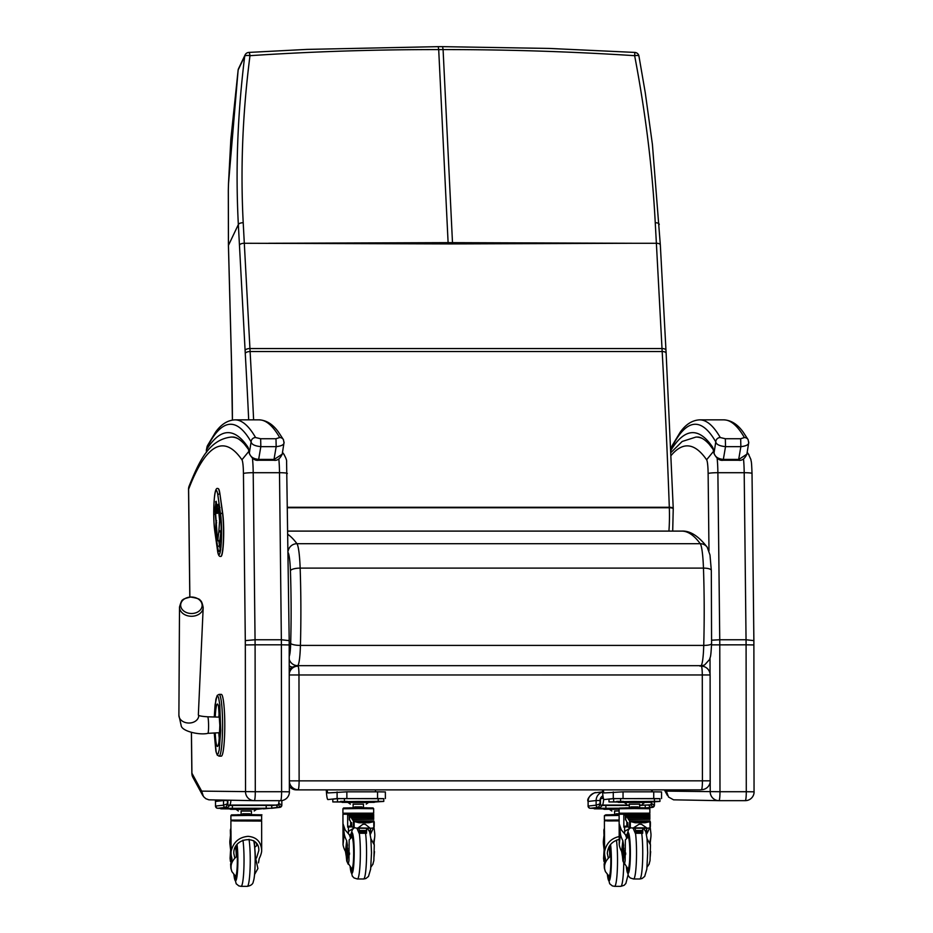 <?xml version="1.0" encoding="UTF-8"?>
<svg xmlns="http://www.w3.org/2000/svg" width="933" height="933" viewBox="0 0 933 933"><rect width="100%" height="100%" fill="white"/><g stroke="black" fill="none" stroke-linecap="round" stroke-linejoin="round"><path stroke-width="1.4" d="M659.199 224.585A4.408 1.843 177 0 0 659.223 224.352A4.408 1.843 177 0 0 655.246 222.73C652.4 168.418 645.519 112.73 634.638 55.677L634.86 52.423A4.408 4.408 0 0 1 638.93 56.003A4.408 1.131 169.3 0 0 634.638 55.677C570.634 51.56 506.782 49.531 443.082 49.589L442.604 46.65L438.218 46.65L438.697 49.589C374.996 49.531 312.1 51.56 249.986 55.677A4.408 1.015 -93.7 0 0 248.784 52.423A4.408 4.408 0 0 0 245.087 54.93A4.408 4.268 -154.5 0 0 244.714 56.19A4.408 1.283 7.1 0 1 249.986 55.677C242.638 112.73 240.376 168.418 243.21 222.73L249.939 348.557A176.489 20.001 -90 0 0 250.102 351.531A1100.112 124.695 90 0 1 253.613 419.85M268.517 243.268L448.108 242.638A176.477 20.001 -90 0 0 448.178 243.91L244.294 243.268A4.408 1.878 -3.1 0 0 239.454 245.146L238.347 224.585C235.454 169.806 237.577 113.674 244.714 56.19L238.148 69.952L228.527 183.346A172.57 41.693 -85.3 0 0 228.328 190.262L228.445 245.356L238.347 224.585A4.408 1.843 -3 0 1 243.21 222.73M238.137 70.01A4.408 0.665 7.7 0 1 238.148 69.952A4.408 4.268 25.5 0 1 238.521 68.704A4.408 4.408 0 0 0 238.137 70.01L230.848 139.204L228.503 183.428A4.408 0.84 -178.1 0 0 228.515 183.521M452.563 243.91L632.154 243.268L448.108 242.638L438.697 49.589L443.082 49.589L452.493 242.638A176.477 20.001 -90 0 0 452.563 243.91L448.178 243.91M638.907 56.19A4.408 1.131 169.3 0 0 638.93 56.015L645.263 92.694L652.412 144.452L660.331 244.912A4.408 1.878 176.9 0 0 656.377 243.268L662.01 348.557A176.489 20.001 -90 0 0 662.173 351.531A1100.112 124.695 90 0 1 669.311 507.272A176.489 20.001 -90 0 0 669.323 507.739A26.474 2.997 90 0 1 668.914 531.099M710.2 781.842L710.211 791.825A8.829 8.77 90.9 0 0 718.842 800.654L718.842 800.654A8.829 8.77 90.9 0 0 718.981 800.654L718.981 800.654A8.829 1.003 -90 0 0 719.984 791.72L666.349 791.126L668.529 797.027L673.568 799.826L718.842 800.654A8.829 8.829 0 0 0 718.981 800.654L745.28 800.654A8.829 1.003 90 0 1 745.28 800.654A8.829 8.829 0 0 0 754.109 791.814L746.283 791.72A8.829 1.003 90 0 1 745.292 800.654L718.981 800.654M753.852 644.936L746.085 644.82L746.283 791.72L719.984 791.72L719.775 644.82A59.56 6.753 -90 0 0 719.751 639.758L711.681 640.19M754.051 791.825L753.876 640.516L752.021 473.474A8.829 0.851 179.4 0 0 744.196 472.704L746.05 639.758L753.817 640.621M747.111 452.82L748.931 454.733M671.165 455.432A1056.739 119.774 90 0 1 706.608 459.771L713.628 451.245M289.16 644.936L281.393 644.82L281.603 791.72L255.292 791.72L255.094 644.82L245.321 644.936L245.531 791.825A8.829 8.77 90.9 0 0 254.161 800.654L254.161 800.654A8.829 8.77 90.9 0 0 254.301 800.654L254.301 800.654A8.829 1.003 -90 0 0 255.292 791.72L201.656 791.126L203.429 796.525L205.843 798.695L208.887 799.826L254.161 800.654A8.829 8.829 0 0 0 254.301 800.654L280.6 800.654A8.829 8.829 0 0 0 289.428 791.814L281.603 791.72A8.829 1.003 90 0 1 280.6 800.654L254.301 800.654M287.282 473.567A8.829 0.851 179.4 0 0 287.329 473.474A8.829 0.851 179.4 0 0 279.503 472.704L281.358 639.758A59.56 6.753 90 0 1 281.393 644.82L255.094 644.82A59.56 6.753 -90 0 0 255.059 639.758L245.297 640.621A50.744 5.75 90 0 1 245.321 644.936M201.656 791.126L191.918 773.2A8.829 0.898 179.3 0 0 191.86 773.305A8.829 8.829 0 0 0 192.933 777.411A8.829 8.584 -28.5 0 1 191.918 773.2L191.452 732.65M289.37 791.825L289.195 640.516L286.594 461.777C286.874 460.412 285.93 457.858 283.772 454.114L284.238 454.733M189.866 597.097L188.606 489.219A8.829 8.409 -159 0 1 189.131 486.058L189.131 486.058A8.829 8.829 0 0 0 188.548 489.324L188.548 489.324A8.829 0.898 -0.7 0 1 188.606 489.219A1056.739 119.774 90 0 1 241.927 459.771L248.948 451.245M282.419 452.82L283.772 454.114M278.827 458.943A24.27 2.752 90 0 1 279.503 472.704L253.205 472.704L255.059 639.758L281.358 639.758L289.137 640.621M289.265 674.967L710.106 674.956A8.829 8.829 0 0 0 701.289 666.15L701.289 666.15A8.829 1.003 90 0 1 701.289 666.15A8.829 1.003 90 0 1 702.281 674.862L702.432 780.746A8.829 1.003 90 0 1 701.441 789.68A8.829 8.77 83.7 0 0 702.397 789.633L702.397 789.633A8.829 8.829 0 0 0 710.258 780.839L289.405 780.851M710.2 780.863L710.106 674.956M289.417 786.414A8.829 8.77 83.7 0 0 296.379 789.878L699.692 789.878A8.829 8.77 83.7 0 0 700.648 789.819L702.397 789.633M289.417 781.866A8.829 8.77 83.7 0 0 298.128 789.68A8.829 1.003 -90 0 0 299.12 780.746L298.968 674.862A8.829 1.003 -90 0 0 297.977 666.15L297.977 666.15A8.829 1.003 -90 0 0 297.954 666.15A8.829 8.77 83.7 0 0 297.009 666.197L297.009 666.197A8.829 8.77 83.7 0 0 289.253 673.964M297.977 666.15L297.989 666.15A8.829 8.829 0 0 0 297.009 666.197L295.26 666.395A8.829 8.77 83.7 0 0 289.253 669.801M289.242 665.824A8.829 8.759 64.4 0 0 292.484 667.177M214.263 716.987L215.873 699.342L217.237 695.4L219.092 694.374A30.882 3.499 -90 0 1 222.59 725.256A30.882 3.499 -90 0 1 219.092 756.138L217.237 755.112L215.873 751.17L214.24 733L216.223 752.43L216.841 754.004L218.054 754.004L219.243 749.817L220.701 730.621L219.791 704.59L218.672 698.082L218.054 696.508L216.841 696.508L215.103 704.59L214.275 716.987M219.092 756.138L221.284 756.138A30.882 3.499 -90 0 0 224.783 725.256A30.882 3.499 -90 0 0 221.284 694.374L219.092 694.374M190.612 597.05A10.729 8.234 -178.7 0 1 199.079 599.592A10.729 8.234 -178.7 0 1 196.898 612.398A10.729 8.234 -178.7 0 1 181.165 607.651A10.729 8.234 -178.7 0 1 190.612 597.05C185.235 598.321 182.681 599.289 182.926 599.954C182.087 599.546 180.955 601.902 179.509 607.021A11.837 9.085 1.3 0 0 191.137 616.27A11.837 9.085 1.3 0 0 203.184 607.581C202.333 603.045 201.306 600.642 200.117 600.374C200.257 599.208 197.085 598.1 190.6 597.05M207.079 447.525A4.408 4.28 -153.5 0 1 207.511 445.554L207.033 446.802A4.408 4.094 16.6 0 0 206.881 448.062A13.237 1.504 90 0 1 207.079 447.525A937.618 106.269 90 0 1 251.105 441.869C251.56 444.435 254.802 446.021 260.832 446.639L276.18 446.639L273.87 460.249C277.218 460.867 280.005 458.838 282.209 454.173L274.162 459.421L258.814 459.421C253.368 458.919 250.207 456.773 249.356 452.96A4.408 3.557 171 0 0 249.379 453.636A4.408 3.557 171 0 0 249.379 453.648L248.4 449.181M206.485 452.272L206.473 449.858L206.391 452.4M283.492 439.793A4.408 4.303 150 0 0 283.422 439.665A4.408 4.303 150 0 0 283.422 439.653A4.408 4.303 150 0 0 279.69 437.542L275.981 438.732L260.645 438.732L255.584 437.542A942.027 106.77 -90 0 0 234.988 419.85C227.582 420.223 221.086 424.352 215.5 432.247L207.511 445.554M206.881 448.062A18.963 2.146 90 0 0 206.473 449.858A1063.352 120.52 -90 0 1 248.003 447.269A37.39 4.233 -90 0 1 249.356 452.96L251.105 441.869A4.408 4.303 -30 0 1 255.584 437.542M275.981 438.732L276.18 446.639C281.976 446.021 284.577 444.435 283.982 441.869M284.005 442.778L283.422 439.653L278.594 432.259C273.007 424.363 266.5 420.223 259.094 419.85A942.027 106.77 90 0 1 279.69 437.542M671.76 447.525A4.408 4.28 -153.5 0 1 672.203 445.554L671.725 446.802A4.408 4.094 16.6 0 0 671.562 448.062A13.237 1.504 90 0 1 671.76 447.525A937.618 106.269 90 0 1 715.786 441.869C716.241 444.435 719.483 446.021 725.524 446.639L740.86 446.639L738.551 460.249C741.91 460.867 744.686 458.838 746.89 454.173L738.843 459.421L723.507 459.421C718.048 458.919 714.9 456.773 714.037 452.96A4.408 3.557 171 0 0 714.06 453.636A4.408 3.557 171 0 0 714.072 453.648L713.08 449.181M671.177 452.272L670.955 450.767M748.173 439.793A4.408 4.303 150 0 0 748.103 439.665A4.408 4.303 150 0 0 748.103 439.653A4.408 4.303 150 0 0 744.382 437.542L740.674 438.732L725.326 438.732L720.276 437.542A942.027 106.77 -90 0 0 699.68 419.85C692.274 420.223 685.778 424.352 680.18 432.247L672.203 445.554M671.562 448.062A18.963 2.146 90 0 0 671.165 449.858A1063.352 120.52 -90 0 1 712.684 447.269A37.39 4.233 -90 0 1 714.037 452.96L715.786 441.869A4.408 4.303 -30 0 1 720.276 437.542M740.674 438.732L740.86 446.639C746.657 446.021 749.257 444.435 748.674 441.869M748.698 442.778L748.103 439.653L743.286 432.259C737.688 424.363 731.192 420.223 723.786 419.85A942.027 106.77 90 0 1 744.382 437.542M602.473 789.878A15.441 1.749 -90 0 0 604.094 799.569A15.441 1.749 -90 0 0 604.117 799.569L613.284 798.555L659.958 798.73M623.046 798.45L623.046 791.837L604.106 792.945A8.829 1.003 90 0 1 604.094 792.945A8.829 1.003 90 0 1 603.336 789.878M651.561 789.878A8.829 1.003 -90 0 0 651.829 791.837M623.046 791.837L653.73 791.837L653.741 798.45M661.497 791.942L653.73 791.837M279.13 800.654A15.441 1.749 90 0 1 277.929 805.062L277.148 805.144M228.923 805.144L229.705 805.062A15.441 1.749 -90 0 0 230.952 800.281M652.284 789.878A15.441 1.749 90 0 1 652.26 791.837M651.572 802.018A15.441 1.749 90 0 1 650.558 805.062L649.776 805.144M602.986 796.094A8.829 1.003 90 0 1 602.321 798.438L600.467 798.648M601.552 805.144L602.333 805.062A15.441 1.749 -90 0 0 603.686 799.149M326.293 789.878A15.441 1.749 -90 0 0 327.915 799.569A15.441 1.749 -90 0 0 327.938 799.569L337.105 798.555L383.778 798.73M346.866 798.45L346.854 791.837L327.926 792.945A8.829 1.003 90 0 1 327.915 792.945A8.829 1.003 90 0 1 327.156 789.878M375.381 789.878A8.829 1.003 -90 0 0 375.649 791.837M346.854 791.837L377.55 791.837L377.55 798.45M385.317 791.942L377.55 791.837M227.862 800.234L227.874 803.814L225.716 807.395A2.204 2.193 -96.3 0 1 223.523 805.179L223.523 800.549L215.5 801.435L215.511 806.065L223.523 805.179L227.43 803.814L227.43 800.502L223.523 800.549A8.829 8.77 -96.3 0 1 223.523 800.164M215.616 800.036A8.829 8.77 83.7 0 0 215.5 801.435L215.511 806.065A2.204 2.193 83.7 0 0 217.704 808.27L225.716 807.395L219.465 808.27A2.204 2.193 83.7 0 0 219.698 808.258L227.745 807.372L230.031 805.144L227.839 805.144L227.874 803.814M278.267 804.724L271.748 805.622M271.748 808.06L277.882 807.395L276.063 805.144M278.722 803.301L281.824 805.179A2.204 2.193 -96.3 0 1 279.877 807.372L279.877 807.372A2.204 2.193 -96.3 0 1 279.643 807.395L263.409 808.876M278.594 803.814L279.643 807.395L277.882 807.395M601.575 798.52L600.467 798.52L600.479 803.814L598.333 807.395A2.204 2.193 -96.3 0 1 596.129 805.179L596.129 800.549L588.117 801.435L588.117 806.065L596.129 805.179L600.036 803.814L600.036 800.502L596.129 800.549A8.829 8.77 -96.3 0 1 602.59 792.035M588.035 801.447C586.041 797.797 595.184 791.511 595.919 792.665L595.919 792.665A8.829 8.77 83.7 0 0 588.117 801.435L588.117 806.065A2.204 2.193 83.7 0 0 590.309 808.27L598.333 807.395L592.07 808.27A2.204 2.193 83.7 0 0 592.303 808.258L600.351 807.372L602.636 805.144L600.444 805.144L600.479 803.814M650.872 804.759L639.828 805.447M646.382 807.838L650.499 807.395L648.668 805.144M651.327 803.371L654.441 805.179A2.204 2.193 -96.3 0 1 652.482 807.372L652.482 807.372A2.204 2.193 -96.3 0 1 652.249 807.395L647.864 807.873M651.222 803.814L652.249 807.395L650.499 807.395M347.426 844.936L346.726 853.637L347.216 848.389L346.061 855.164L345.467 851.479A38.346 26.602 6.3 0 1 343.041 844.715L343.087 823.956L345.175 829.985L349.443 834.953L348.452 833.647L348.441 827.093A15.616 10.03 5.5 0 1 348.592 827.011L347.671 827.116L347.636 814.836L371.824 814.766A96.111 10.893 90 0 1 372.768 815.419L372.827 815.734M348.266 814.766A96.111 10.893 90 0 1 349.21 815.419L349.327 819.944A28.305 3.207 90 0 1 349.397 819.932A28.305 3.207 90 0 1 350.68 822.323L350.598 826.673A166.762 18.905 90 0 0 349.164 826.183L349.164 826.183A93.801 10.636 90 0 0 347.671 827.116L347.764 827.116M373.935 826.673L374.774 833.892A38.346 26.602 -173.7 0 1 374.704 837.018A38.346 26.602 -173.7 0 1 373.923 840.656L374.18 844.528M374.495 851.712A33.821 23.465 -173.7 0 1 374.261 852.984L374.063 852.984M374.075 854.01L374.261 852.984M349.525 852.984L349.443 854.628M346.061 855.164L347.134 861.579L348.312 850.616M347.134 861.579A33.821 23.465 6.3 0 0 347.997 863.795M349.199 852.984A33.821 23.465 -173.7 0 1 348.336 850.756M347.298 857.474L347.624 848.132M346.633 857.182L346.808 855.526M347.263 844.342L346.668 840.656A38.346 26.602 -173.7 0 1 344.242 833.892L343.111 844.085M345.467 851.479L346.668 840.656M343.041 844.715L342.936 814.217L373.678 814.171L342.936 814.217M370.599 828.247L370.249 834.23M373.457 828.014L370.296 834.464M348.452 831.408L353.665 828.224M369.27 830.825L370.051 832.073L370.471 828.247M351.799 826.86L348.592 827.011M343.087 823.956L344.242 833.892M372.652 813.226L343.95 813.261M367.077 807.803L349.513 807.826M374.25 853.94L374.075 856.482M347.566 848.738L347.239 857.497L346.726 853.648M366.704 828.247L366.494 833.274L366.529 828.247M358.68 828.247L359.555 830.533L359.112 833.262L366.494 833.274L359.088 833.274L356.954 828.247L371.089 828.236L358.202 827.851L362.914 824.247L365.223 824.247L369.713 827.851M356.931 828.247L351.834 826.941L351.601 822.626L350.68 822.323M349.443 834.953L350.528 838.3M370.051 833.297L370.051 832.073M350.726 834.429L349.665 835.198M373.795 820.947A28.305 3.207 90 0 1 374.238 822.323L374.18 826.673M366.471 832.901L359.333 832.901M366.482 833.041L359.217 833.041M353.584 821.367L353.525 821.133A1.609 0.583 -176.5 0 1 353.432 821.04L373.818 821.028L373.83 827.886L373.818 821.028A1.609 0.595 -178.4 0 1 373.783 821.133L353.584 821.367L358.96 822.743L369.001 822.743L358.96 822.743M350.155 816.107L373.037 815.85L350.155 816.107L351.065 817.483L373.422 817.238L351.216 817.518L352.242 819.291L373.69 819.069L352.394 819.384L353.42 821.028L353.42 827.874M373.398 817.483L373.06 816.107M373.666 819.279L373.445 817.518M352.429 819.606L373.701 819.384M352.394 819.384L373.69 819.081L373.678 814.171M351.216 817.518L373.422 817.238M373.037 815.85L350.027 816.13A90.174 8.607 -106.9 0 0 349.618 815.687L349.537 819.979M349.607 815.675L372.792 815.675L349.537 816.013M356.698 828.236L358.202 827.851M373.748 821.367L373.83 827.874L371.089 828.236M373.328 821.798L369.001 822.743M370.658 828.236L357.176 828.236M340.533 801.435L347.391 801.424L340.533 801.389M340.032 801.879L340.837 801.879M340.032 801.96L340.953 801.948M376.535 801.377L381.434 801.4L376.535 801.377M383.778 801.412L383.778 798.625L378.227 798.555L378.227 801.342L383.778 801.412L375.439 801.995M378.227 801.342L332.801 801.937L332.789 799.161L337.478 798.636L337.478 801.412M337.478 798.636L378.227 798.555M341.058 802.007L332.801 801.937M332.836 801.925L332.789 799.161M361.841 806.928L354.738 806.928M363.427 804.106L353.129 804.106L353.129 806.893M363.473 804.176L353.106 804.188M366.226 804.106L368.535 802.473L358.284 802.357L348.044 802.497L350.365 804.129M368.465 802.485L342.201 802.368L340.568 801.704L358.284 801.447L375.999 801.645L374.191 802.345L348.044 802.497M346.726 860.996L351.706 868.681A15.814 1.796 -90 0 0 351.869 868.751A15.814 1.796 -90 0 0 353.665 852.715A15.814 1.796 -90 0 0 351.869 837.123A15.814 1.796 -90 0 0 351.706 837.193L349.175 839.91L348.977 860.553A21.342 15.208 173.4 0 0 348.954 860.716L348.277 864.296L346.726 860.996L346.213 855.724M372.803 864.296L373.83 860.716A21.342 15.208 173.4 0 0 373.853 860.553L374.285 844.878L370.879 838.72M350.925 836.971A18.019 2.041 90 0 1 351.869 834.918A18.019 2.041 90 0 1 353.922 852.937A18.019 2.041 90 0 1 351.869 870.955A18.019 2.041 90 0 1 350.715 867.772A18.019 2.041 -90 0 0 351.869 870.955A18.019 2.041 -90 0 0 353.922 852.937A18.019 2.041 -90 0 0 351.869 834.918A18.019 2.041 -90 0 0 350.925 836.971A18.019 2.041 -90 0 0 350.715 838.102A18.019 2.041 90 0 1 350.925 836.971M351.216 837.624A16.362 1.854 90 0 1 351.869 836.574A16.362 1.854 90 0 1 353.724 852.937A16.362 1.854 90 0 1 351.869 869.299A16.362 1.854 90 0 1 351.216 868.25M623.477 857.474L623.745 848.738L622.836 849.753L622.241 855.164L621.646 851.479A38.346 26.602 6.3 0 1 619.22 844.715L619.267 823.956L621.355 829.985L625.623 834.953L624.632 833.647L624.62 827.093A15.616 10.03 5.5 0 1 624.772 827.011L623.85 827.116L623.815 814.836L648.003 814.766A96.111 10.893 90 0 1 648.948 815.419L649.006 815.734M624.445 814.766A96.111 10.893 90 0 1 625.39 815.419L625.518 819.944A28.305 3.207 90 0 1 625.577 819.932A28.305 3.207 90 0 1 626.859 822.323L626.778 826.673L627.944 826.673L626.813 826.673A166.762 18.905 90 0 0 625.343 826.183L625.343 826.183A93.801 10.636 90 0 0 623.85 827.116L623.955 827.116M650.126 826.673L650.966 833.892A38.346 26.602 -173.7 0 1 650.884 837.018A38.346 26.602 -173.7 0 1 650.103 840.656L650.359 844.528M650.674 851.712A33.821 23.465 -173.7 0 1 650.441 852.984L650.243 852.984M650.266 854.01L650.441 852.984M625.705 852.984L625.623 854.628M622.241 855.164L623.326 861.579L624.504 850.616M623.326 861.579A33.821 23.465 6.3 0 0 624.177 863.795M625.378 852.984A33.821 23.465 -173.7 0 1 624.515 850.756M623.745 848.738L623.815 848.132M622.812 857.182L622.999 855.526M623.606 844.936L623.396 848.389M623.442 844.342L622.847 840.656A38.346 26.602 -173.7 0 1 620.422 833.892L619.29 844.085M621.646 851.479L622.847 840.656M619.22 844.715L619.115 814.217L649.858 814.171L619.115 814.217M646.791 828.247L646.429 834.23M649.636 828.014L646.476 834.464M624.632 831.408L629.845 828.224M645.449 830.825L646.231 832.073L646.662 828.247M627.979 826.86L624.772 827.011M619.267 823.956L620.422 833.892M648.832 813.226L620.13 813.261M643.257 807.803L625.693 807.826M650.429 853.94L650.254 856.482M623.489 848.412L623.419 857.497L622.906 853.648M642.895 828.247L642.674 833.274L642.709 828.247M635.28 833.274L642.674 833.262L635.28 833.274L633.134 828.247M634.86 828.247L635.746 830.533L635.291 833.262M632.877 828.236L639.093 824.247L641.403 824.247L647.269 828.236L629.612 827.874L628.014 826.941L627.781 822.626L626.859 822.323M625.623 834.953L626.708 838.3M646.231 833.297L646.231 832.073M626.906 834.429L625.856 835.198M649.986 820.947A28.305 3.207 90 0 1 650.418 822.323L650.359 826.673M642.65 832.901L635.513 832.901M642.662 833.041L635.396 833.041M629.763 821.367L629.705 821.133A1.609 0.583 -176.5 0 1 629.623 821.04L649.998 821.028L650.009 827.886L649.998 821.028A1.609 0.595 -178.4 0 1 649.963 821.133L629.763 821.367L635.14 822.743L645.181 822.743L635.14 822.743M626.335 816.107L649.216 815.85L626.335 816.107L627.256 817.483L649.601 817.238L627.396 817.518L628.422 819.291L649.869 819.069L628.574 819.384L629.6 821.028L629.612 827.874M649.578 817.483L649.24 816.107M649.858 819.279L649.625 817.518M628.609 819.606L649.881 819.384M628.574 819.384L649.869 819.081L649.858 814.171M627.396 817.518L649.601 817.238M649.216 815.85L626.206 816.13A90.174 8.607 -106.9 0 0 625.798 815.687L625.716 819.979M625.798 815.675L648.971 815.675L625.728 816.013M649.928 821.367L650.009 827.874L647.269 828.236M649.52 821.798L645.181 822.743M646.837 828.236L633.367 828.236M645.904 827.851L634.393 827.851M616.713 801.435L623.571 801.424L616.713 801.389M616.212 801.879L617.016 801.879M616.212 801.96L617.133 801.948M652.715 801.377L657.625 801.4L652.715 801.377M659.911 798.636L654.406 798.555L654.418 801.342L659.958 801.412L651.631 801.995M654.418 801.342L608.981 801.937L608.969 799.161L613.657 798.636L613.669 801.412M613.657 798.636L654.406 798.555M617.238 802.007L608.981 801.937M609.016 801.925L608.969 799.161M638.032 806.928L630.918 806.928M639.606 804.106L629.308 804.106L629.308 806.893M639.653 804.176L629.285 804.188M642.405 804.106L644.715 802.473L634.463 802.357L624.224 802.497L626.544 804.129M644.645 802.485L618.381 802.368L616.748 801.704L634.463 801.447L652.179 801.645L650.371 802.345L624.224 802.497M622.906 860.996L627.886 868.681A15.814 1.796 -90 0 0 628.061 868.751A15.814 1.796 -90 0 0 629.845 852.715A15.814 1.796 -90 0 0 628.061 837.123A15.814 1.796 -90 0 0 627.886 837.193L625.355 839.91L625.157 860.553A21.342 15.208 173.4 0 0 625.133 860.716L624.457 864.296L622.906 860.996L622.404 855.724M648.983 864.296L650.009 860.716A21.342 15.208 173.4 0 0 650.033 860.553L650.464 844.878L647.059 838.72M627.104 836.971A18.019 2.041 90 0 1 628.061 834.918A18.019 2.041 90 0 1 630.102 852.937A18.019 2.041 90 0 1 628.061 870.955A18.019 2.041 90 0 1 626.894 867.772A18.019 2.041 -90 0 0 628.061 870.955A18.019 2.041 -90 0 0 630.102 852.937A18.019 2.041 -90 0 0 628.061 834.918A18.019 2.041 -90 0 0 627.104 836.971A18.019 2.041 -90 0 0 626.894 838.102A18.019 2.041 90 0 1 627.104 836.971M627.408 837.624A16.362 1.854 90 0 1 628.061 836.574A16.362 1.854 90 0 1 629.915 852.937A16.362 1.854 90 0 1 628.061 869.299A16.362 1.854 90 0 1 627.408 868.25M231.454 860.891L230.859 855.783L230.941 864.856L231.454 860.891L231.687 863.352M231.746 863.153L230.474 851.759L230.078 858.325A33.821 24.06 173.4 0 0 230.136 858.85L230.439 861.474M230.813 855.864L230.579 853.823M230.999 864.821L231.536 862.08M231.104 867.142L230.824 864.751M230.439 861.381L230.078 858.325M231.011 850.978L229.856 841.041L230.976 830.86L231.081 851.596C233.168 842.324 238.825 837.239 248.038 836.341C256.423 837.053 260.972 841.659 261.683 850.15L261.625 851.596A38.346 27.267 -6.6 0 1 259.211 858.523L258.476 862.873M255.234 842.079L254.301 843.91M260.622 820.107L231.92 820.154M255.047 814.696L237.483 814.719M231.699 862.302L231.955 858.523A38.346 27.267 -6.6 0 1 231.186 854.896A38.346 27.267 -6.6 0 1 231.081 851.596M229.856 841.041A38.346 27.267 173.4 0 0 229.961 844.353L231.186 854.896M254.896 849.765L254.406 843M256.493 843.432L256.75 845.66L254.884 847.187M230.603 849.905L230.474 851.759M235.909 849.765L235.804 846.301M256.75 845.66L256.75 843.782M234.789 858.08L233.81 853.345C233.18 837.251 259.409 834.242 258.826 850.476L256.528 858.01M230.906 828.364A28.305 3.207 -90 0 0 230.358 830.125L230.439 834.452A166.762 18.905 -90 0 1 230.603 834.324M266.453 808.34L261.555 808.316L266.453 808.258M228.002 808.771L228.807 808.771M228.002 808.853L228.923 808.841M234.801 808.293L227.944 808.293L234.801 808.293M225.448 807.628L225.448 808.305L271.865 808.258A2.204 2.193 -96.3 0 1 271.748 808.27L271.748 805.517L266.197 805.447L266.197 808.223M266.197 805.447L229.996 805.459M225.448 808.305L220.771 808.829L220.759 808.141M229.028 808.888L220.771 808.829M249.811 813.809L242.708 813.821M251.397 810.987L241.134 810.987L241.099 813.774M251.444 811.057L241.076 811.069M254.196 810.987L256.505 809.366L263.969 808.538L247.408 808.34L228.538 808.584L230.638 809.308L256.505 809.366L236.084 809.378L238.335 811.01M256.505 809.366L236.014 809.389M254.557 874.513L257.905 868.53L255.327 856.716A15.033 1.703 -90 0 0 254.802 849.042M235.466 846.896A15.033 1.703 90 0 1 236.341 856.716C231.372 861.276 229.891 866.256 231.92 871.655L230.883 868.261A21.342 14.835 -173.7 0 1 230.859 868.11L230.614 863.888M230.183 859.293L230.463 852.051M231.92 871.655L235.384 876.029A15.814 1.796 90 0 0 235.559 876.11L236.037 876.11M236.224 845.625A15.814 1.796 90 0 1 237.309 863.305A15.814 1.796 90 0 1 235.559 876.11M236.644 845.041A18.019 2.041 90 0 1 237.518 865.276A18.019 2.041 90 0 1 235.559 878.315A18.019 2.041 90 0 1 234.393 875.119A18.019 2.041 90 0 0 235.559 878.315A18.019 2.041 90 0 0 237.518 865.276A18.019 2.041 90 0 0 236.644 845.041M236.341 845.461A16.362 1.854 90 0 1 236.376 845.613A16.362 1.854 90 0 1 237.355 864.005A16.362 1.854 90 0 1 235.559 876.658A16.362 1.854 90 0 1 234.906 875.609M604.957 860.891L604.362 855.783L604.444 864.856L604.957 860.891L605.19 863.352M605.249 863.153L603.978 851.759L603.581 858.325A33.821 24.06 173.4 0 0 603.639 858.85L603.943 861.474M604.316 855.864L604.083 853.823M604.502 864.821L605.039 862.08M604.607 867.142L604.327 864.751M603.943 861.381L603.581 858.325M604.514 850.978L603.359 841.041L604.479 830.86L604.584 851.596C606.24 843.42 611.092 838.405 619.139 836.539M619.115 820.025L605.424 820.154M619.115 814.486L610.987 814.719M605.202 862.302L605.459 858.523A38.346 27.267 -6.6 0 1 604.689 854.896A38.346 27.267 -6.6 0 1 604.584 851.596M603.359 841.041A38.346 27.267 173.4 0 0 603.464 844.353L604.689 854.896M604.106 849.905L603.978 851.759M609.412 849.765L609.307 846.301M608.293 858.08L607.313 853.345C607.966 845.951 611.92 841.309 619.15 839.42M604.409 828.364A28.305 3.207 -90 0 0 603.861 830.125L603.943 834.452A166.762 18.905 -90 0 1 604.106 834.324M601.505 808.771L602.298 808.771M601.505 808.853L602.426 808.841M608.304 808.293L601.447 808.293L608.304 808.293M598.951 807.523L598.951 808.305L619.314 808.223M629.122 805.447L602.601 805.459M598.951 808.305L594.263 808.829L594.263 808.036M602.531 808.888L594.263 808.829M620.153 813.704L616.212 813.821M619.104 810.929L614.602 810.999L614.602 813.774M619.104 810.894L614.579 811.069M619.104 809.249L609.517 809.389L611.838 811.01M619.104 809.133L609.517 809.389M619.232 808.34L602.042 808.584L604.141 809.308L619.104 809.063M608.969 846.896A15.033 1.703 90 0 1 609.844 856.716C604.876 861.276 603.394 866.256 605.424 871.655L604.386 868.261A21.342 14.835 -173.7 0 1 604.362 868.11L604.117 863.888M603.686 859.293L603.966 852.051M605.424 871.655L608.887 876.029A15.814 1.796 90 0 0 609.062 876.11L609.529 876.11M609.727 845.625A15.814 1.796 90 0 1 610.812 863.305A15.814 1.796 90 0 1 609.062 876.11M610.147 845.041A18.019 2.041 90 0 1 611.022 865.276A18.019 2.041 90 0 1 609.062 878.315A18.019 2.041 90 0 1 607.896 875.119A18.019 2.041 90 0 0 609.062 878.315A18.019 2.041 90 0 0 611.022 865.276A18.019 2.041 90 0 0 610.147 845.041M609.844 845.461A16.362 1.854 90 0 1 609.879 845.613A16.362 1.854 90 0 1 610.858 864.005A16.362 1.854 90 0 1 609.062 876.658A16.362 1.854 90 0 1 608.409 875.609M216.246 505.313A1.761 1.096 5.1 0 0 215.931 505.849A1.761 1.096 5.1 0 0 215.943 506.013A1.761 1.376 -8.1 0 1 216.654 504.951M215.523 511.89A1.761 1.376 -8.1 0 1 215.453 511.646L215.453 511.646A1.761 1.376 -8.1 0 1 215.453 511.401A1.761 1.096 -174.9 0 1 215.453 511.249A1.761 1.096 -174.9 0 1 215.476 511.086M219.523 542.096L220.958 532.125A5.866 0.665 -90 0 0 221.063 531.005L221.191 529.069M216.643 520.824A1.761 1.376 171.9 0 0 216.036 521.804A1.761 1.096 5.1 0 0 216.631 522.562M217.925 509.5A1.761 1.096 -174.9 0 1 217.214 508.672A1.761 1.376 171.9 0 0 217.226 508.928L217.226 508.928A1.761 1.761 0 0 0 217.832 510.024M220.876 556.383A24.27 2.752 -90 0 0 220.958 556.395A24.27 2.752 -90 0 0 223.558 540.114A24.27 2.752 -90 0 0 222.672 513.127L219.931 493.907A24.27 2.752 -90 0 0 218.217 488.635A24.27 2.752 -90 0 0 218.135 488.647M248.691 419.85A1095.692 124.194 -90 0 0 245.262 353.49A180.909 20.503 90 0 1 245.099 350.435L239.454 245.146M231.431 358.424A4.408 0.991 178.5 0 0 231.396 358.54L228.422 245.472A4.408 0.991 178.5 0 1 228.445 245.356L231.431 358.424A172.08 19.5 -90 0 0 231.466 359.8A316.847 35.909 90 0 1 232.422 420.048M245.262 353.49A4.408 1.948 -3.2 0 1 250.102 351.531L662.173 351.531A4.408 1.948 176.8 0 1 666.139 353.234L673.241 508.45A4.408 1.33 177.9 0 0 669.311 507.272L287.714 507.272M245.099 350.435A4.408 1.878 -3.1 0 1 249.939 348.557L662.01 348.557A4.408 1.878 176.9 0 1 665.964 350.202L666.139 353.234A4.408 1.948 176.8 0 1 666.115 353.49M228.527 183.346A4.408 0.84 -178.1 0 0 228.503 183.428L228.305 190.367A4.408 1.015 -178.7 0 0 228.328 190.472M228.328 190.262A4.408 1.015 -178.7 0 0 228.305 190.367L228.422 245.472A4.408 0.991 178.5 0 0 228.457 245.589M231.466 359.8A4.408 1.026 178.4 0 0 231.431 359.916L231.396 358.54A4.408 0.991 178.5 0 0 231.431 358.657M655.246 222.73L656.377 243.268L632.154 243.268M673.229 509.08A4.408 1.341 177.9 0 0 673.253 508.917A4.408 1.341 177.9 0 0 669.323 507.739L287.714 507.739M673.218 508.613A4.408 1.33 177.9 0 0 673.241 508.45L672.705 531.099M665.952 350.435A4.408 1.878 176.9 0 0 665.964 350.202L660.331 244.912A4.408 1.878 176.9 0 1 660.307 245.146M743.508 458.943A24.27 2.752 90 0 1 744.196 472.704L717.885 472.704L719.751 639.758L746.05 639.758A59.56 6.753 90 0 1 746.085 644.82L711.552 644.878M710.025 658.138L710.048 673.953M751.963 473.567A8.829 0.851 179.4 0 0 752.021 473.474C751.485 459.001 751.252 462.651 750.867 459.421L748.453 454.114M702.841 438.743A1065.568 120.777 -90 0 0 696.006 437.041L682.175 441.472L671.037 452.458M666.349 791.126L665.672 789.878M717.139 458.36A24.27 2.752 -90 0 1 717.885 472.704A8.829 0.851 179.4 0 0 708.124 473.567L708.987 550.773M706.608 459.771A15.441 1.749 90 0 1 708.124 473.567M238.148 438.743A1065.568 120.777 -90 0 0 231.326 437.041C208.514 439.56 198.892 462.348 189.131 486.058M252.458 458.36A24.27 2.752 -90 0 1 253.205 472.704A8.829 0.851 179.4 0 0 243.443 473.567L245.297 640.621M241.927 459.771A15.441 1.749 90 0 1 243.443 473.567M296.379 789.878L699.692 789.878M288.192 550.808A8.829 8.665 -36.2 0 1 296.939 543.706A1067.772 121.022 -90 0 0 288.017 534.481M288.215 552.768A26.474 2.997 90 0 1 290.42 570.739A8.829 2.601 -2 0 1 300.146 568.115A35.302 4 -90 0 0 296.939 543.706L700.251 543.706A35.302 4 90 0 1 703.459 568.115A145.98 16.549 90 0 1 703.739 645.403A26.474 2.997 90 0 1 700.986 665.672L699.995 666.15M290.42 570.739A137.151 15.546 90 0 1 290.688 643.338A8.829 2.041 1.6 0 0 300.426 645.403A145.98 16.549 -90 0 0 300.146 568.115L703.459 568.115A8.829 2.601 -2 0 1 711.319 570.425L709.99 555.007L707.214 547.216C698.467 535.962 689.954 530.585 681.708 531.099A1067.772 121.022 90 0 1 700.251 543.706A8.829 8.665 -36.2 0 1 707.214 547.216M289.242 659.386A8.829 8.759 64.4 0 0 297.674 665.672A26.474 2.997 -90 0 0 300.426 645.403L703.739 645.403A8.829 2.041 1.6 0 0 711.587 643.583L711.319 570.425M290.688 643.338A17.645 2.006 90 0 1 289.23 656.354M296.437 666.267L297.674 665.672L700.986 665.672A8.829 8.759 64.4 0 0 704.742 664.821L709.558 659.503C710.445 655.852 710.713 659.234 711.587 643.583M215.231 717.022A21.202 2.402 90 0 1 217.925 704.473A21.202 2.402 90 0 1 219.85 725.256A21.202 2.402 90 0 1 217.89 746.085A21.202 2.402 90 0 1 215.208 732.941M219.29 712.031A17.937 2.029 -90 0 0 218.847 717.127M218.812 732.743A17.937 2.029 -90 0 0 219.29 738.481M198.741 715.751L198.741 715.751A9.925 7.616 -178.7 0 1 188.641 723.028A9.925 7.616 -178.7 0 1 178.891 715.284L181.177 725.582C181.725 731.285 199.697 735.356 207.884 733.338A8.269 0.816 89.3 0 0 208.549 728.545A8.269 0.816 89.3 0 0 208.327 719.751A8.269 0.816 89.3 0 0 207.674 716.801C201.691 716.404 198.577 715.798 198.344 714.993L203.184 607.581M273.87 460.249L258.511 460.249L260.832 446.639L260.645 438.732M738.551 460.249L723.203 460.249L725.524 446.639L725.326 438.732M613.273 791.942L613.284 798.555M277.929 805.062L229.705 805.062M650.558 805.062L639.805 805.062M629.134 805.062L602.333 805.062M337.093 791.942L337.105 798.555M271.865 808.258L279.877 807.372L281.848 805.167L281.848 800.561L281.824 805.144M215.43 806.077L216.946 808.176L220.759 808.375L217.704 808.27M219.465 808.27L220.759 808.34M647.957 807.873L652.482 807.372L654.465 805.167L654.453 801.96L654.441 805.144M588.035 806.077L589.551 808.176L594.263 808.386L590.309 808.27M592.07 808.27L594.263 808.351M600.036 800.502A5.295 5.26 -96.3 0 1 602.951 795.767M372.768 815.419L349.21 815.419M370.809 814.019L345.793 814.054M372.722 813.903L343.974 813.821L343.88 813.203L372.722 813.168L343.974 813.331M373.678 813.156L373.666 808.724L358.295 808.549L342.924 808.771L342.924 813.191M361.981 808.13L354.61 808.141M351.764 826.673L350.633 826.673L351.764 826.673M366.436 831.513L359.602 831.513M366.447 830.533L359.555 830.533M373.69 819.151L352.371 819.151M373.457 817.74L351.251 817.74M373.433 817.296L351.193 817.296M373.072 816.305L350.178 816.305M373.048 815.897L350.132 815.897M373.818 821.04L353.432 821.04M373.783 821.133L353.525 821.133M354.143 828.026L354.132 821.798M373.701 821.611L353.665 821.611M365.223 824.247L362.914 824.247M344.405 798.555L344.405 801.342M361.771 807.605L354.657 806.893L361.934 806.882L354.657 806.893M350.132 867.154L352.324 876.134L354.074 877.953L357.397 878.991A26.054 2.951 -90 0 0 360.161 862.057A26.054 2.951 -90 0 0 359.333 833.274M350.388 837.146A20.503 2.321 90 0 1 350.796 834.778A20.503 2.321 90 0 1 353.817 841.718A20.503 2.321 90 0 1 353.327 868.926A20.503 2.321 90 0 1 350.213 867.235M365.549 833.274A26.054 2.951 90 0 1 366.377 862.057A26.054 2.951 90 0 1 363.613 878.991L357.397 878.991M648.948 815.419L625.39 815.419M646.989 814.019L621.973 814.054M648.901 813.903L620.153 813.821L620.06 813.203L648.901 813.168L620.153 813.331M649.858 813.156L649.846 808.724L634.475 808.549L619.104 808.771L619.115 813.191M638.16 808.13L630.79 808.141M642.627 831.513L635.781 831.513M642.627 830.533L635.746 830.533M649.881 819.151L628.55 819.151M649.636 817.74L627.431 817.74M649.613 817.296L627.373 817.296M649.263 816.305L626.37 816.305M649.228 815.897L626.311 815.897M649.998 821.04L629.623 821.04M649.963 821.133L629.705 821.133M630.323 828.026L630.311 821.798M649.881 821.611L629.845 821.611M641.403 824.247L639.093 824.247M620.585 798.555L620.585 801.342M637.95 807.605L630.836 806.893L638.114 806.882L630.848 806.893M626.311 867.154L628.504 876.134L630.253 877.953L633.577 878.991A26.054 2.951 -90 0 0 636.341 862.057A26.054 2.951 -90 0 0 635.513 833.274M626.579 837.146A20.503 2.321 90 0 1 626.976 834.778A20.503 2.321 90 0 1 629.997 841.718A20.503 2.321 90 0 1 629.507 868.926A20.503 2.321 90 0 1 626.393 867.235M641.729 833.274A26.054 2.951 90 0 1 642.557 862.057A26.054 2.951 90 0 1 639.793 878.991L633.577 878.991M261.683 850.15L261.648 821.063L233.763 820.947M258.779 820.912L261.648 821.063M260.692 820.795L231.851 820.83M260.61 820.667L233.017 820.154M260.68 820.06L231.862 820.095M248.003 815.442L230.894 815.652L231.501 814.882L247.921 814.672C271.538 814.964 257.111 814.521 261.637 815.605L248.003 815.442M232.375 805.447L232.375 808.223M220.806 808.13L220.806 808.818M242.813 813.984L249.904 813.774L242.79 814.497M249.892 813.774L242.638 813.786M249.041 839.315A26.054 2.951 90 0 1 250.091 868.436A26.054 2.951 90 0 1 247.292 886.35C251.07 885.662 253.088 884.029 253.321 881.44C254.406 878.699 255.024 871.714 255.176 860.483C255.164 851.899 254.686 845.298 253.729 840.656M247.292 886.35L241.076 886.35A26.054 2.951 -90 0 0 243.863 869.09A26.054 2.951 -90 0 0 242.953 840.166M237.04 844.528A20.503 2.321 90 0 1 237.262 874.209A20.503 2.321 90 0 1 233.891 874.594M619.127 820.9L607.266 820.947M619.115 820.504L605.354 820.83M619.115 815.442L604.397 815.652L605.785 814.824L619.115 814.672M605.879 805.447L605.879 808.223M594.309 808.036L594.309 808.818M639.7 806.625L639.7 807.616M619.442 813.938L620.072 813.938M620.153 813.728L616.13 813.786M623.734 863.2A26.054 2.951 90 0 1 620.795 886.35L624.119 885.312L625.868 883.481L627.979 875.189M620.795 886.35L614.579 886.35A26.054 2.951 -90 0 0 617.354 869.09A26.054 2.951 -90 0 0 616.456 840.166M610.544 844.528A20.503 2.321 90 0 1 610.765 874.209A20.503 2.321 90 0 1 607.395 874.594M215.453 511.401L215.943 506.013L216.992 513.43L217.692 511.401A5.645 0.641 90 0 1 218.59 510.503L219.617 520.637L218.893 530.865L217.89 539.636L216.549 533.163A5.645 0.641 90 0 1 216.444 525.221L215.453 511.401M216.992 513.43A1.761 1.376 -8.1 0 1 217.576 512.462M216.608 504.613A1.761 1.761 0 0 0 215.931 505.849L215.453 511.249A1.761 1.761 0 0 0 215.453 511.646L217.506 540.079A1.761 1.376 -8.1 0 1 217.494 539.834M217.506 540.079L219.442 542.166L219.791 540.883A1.761 1.248 -173.5 0 1 217.89 539.636M219.966 540.883L220.783 532.125A1.761 1.248 -173.5 0 1 218.893 530.865M220.958 532.125L220.783 532.125A5.866 0.665 -90 0 0 220.888 531.005A1.761 0.91 -176.1 0 1 218.963 530.084M220.864 521.489A1.761 0.91 -176.1 0 1 219.617 520.637M221.063 531.005L221.156 527.18M220.258 516.136A1.761 1.376 171.9 0 0 219.547 517.197M219.302 509.441A1.761 1.376 171.9 0 0 218.59 510.503M218.007 509.185A1.761 1.096 -174.9 0 1 217.249 508.333L216.164 501.266L214.917 509.43A1.761 1.096 5.1 0 0 215.546 510.211M214.917 509.43L216.001 522.153A10.59 1.201 -90 0 0 216.199 537.023L217.669 547.321A19.418 2.204 -90 0 0 220.759 544.196A19.418 2.204 -90 0 0 220.398 516.917L218.94 506.631A10.59 1.201 -90 0 0 217.249 508.333M215.698 513.337A1.761 1.376 171.9 0 0 214.975 514.398M216.328 502.665A1.761 1.096 -174.9 0 1 215.593 501.837M220.118 548.767A17.645 2.006 90 0 1 219.547 545.945A1.761 1.376 171.9 0 0 217.669 547.321M216.923 535.974A1.761 1.376 171.9 0 0 216.199 537.023M220.561 545.945L219.547 545.945L218.998 542.12M216.619 522.923A1.761 1.096 -174.9 0 1 216.001 522.153M217.447 549.735L214.707 530.527A22.497 2.554 90 0 1 214.298 498.91A22.497 2.554 90 0 1 217.879 495.295L220.62 514.503A22.497 2.554 90 0 1 221.028 546.12A22.497 2.554 90 0 1 217.447 549.735A1.761 1.376 -8.1 0 0 217.459 549.992L214.718 530.772A1.761 1.376 171.9 0 0 214.777 531.017M214.707 530.527A1.761 1.376 171.9 0 0 214.718 530.772C213.54 520.591 213.424 509.616 214.38 497.837C215.068 490.513 216.293 487.446 218.042 488.635L218.217 488.635M217.879 495.295A1.761 1.376 -8.1 0 1 219.756 493.907A24.27 2.752 -90 0 0 218.042 488.635M220.62 514.503A1.761 1.376 -8.1 0 1 222.497 513.127L219.931 493.907M217.459 549.992C217.972 554.692 219.08 556.826 220.783 556.395A24.27 2.752 -90 0 0 223.384 540.114A24.27 2.752 -90 0 0 222.497 513.127L222.672 513.127M220.561 535.647L221.191 535.647M438.218 46.65L306.98 49.402L248.784 52.423M232.399 420.048L231.431 359.916M238.521 68.704L245.087 54.93M634.86 52.423L549.234 48.434L442.604 46.65M747.181 452.318L748.802 454.558M664.389 789.878L667.41 795.429M282.501 452.318L284.122 454.558M188.548 489.324L189.807 597.108M191.393 732.627L191.86 773.305M192.933 777.411L202.718 795.429M287.97 531.099L681.708 531.099M704.742 664.821L701.919 666.174M218.544 706.386L219.826 725.256C219.29 739.391 218.777 745.805 218.299 744.476L218.544 744.126M178.891 715.284L179.509 607.021M219.64 717.15L207.674 716.801M219.675 732.697L207.884 733.338M248.656 449.624L244.411 444.108C239.781 439.163 235.804 436.807 232.457 437.052M207.033 446.802L206.333 450.254M249.379 453.636C251.98 458.639 255.024 460.855 258.523 460.249M282.209 454.173L283.994 442.848M259.094 419.85L234.988 419.85M713.337 449.624L709.092 444.108C704.473 439.163 700.485 436.807 697.149 437.052M671.725 446.802L671.014 450.254M714.072 453.636C716.661 458.639 719.716 460.855 723.215 460.249M746.89 454.173L748.686 442.848M723.786 419.85L699.68 419.85M661.555 791.93L661.555 798.543M385.364 791.93L385.376 798.543M215.418 801.447L215.535 800.036M595.919 792.665L602.59 791.93M374.506 851.654L374.086 855.444M373.666 808.724L373.06 807.955L358.062 807.78L343.566 807.99L342.924 808.771M374.704 837.018L374.075 842.709M363.45 804.094L363.462 806.87M373.107 863.923L370.879 867.154M350.353 836.808L352.324 829.74L353.945 828.003M367.369 828.247L369.643 831.793L370.868 838.674L371.497 852.739L370.646 869.124L368.488 876.425L365.853 878.548L363.613 878.991M650.686 851.654L650.266 855.444M649.846 808.724L648.458 807.896L632.341 807.791L619.57 808.048L619.104 808.771M650.884 837.018L650.254 842.709M659.958 801.412L659.958 798.625M639.641 804.094L639.641 806.87M649.286 863.923L647.059 867.154M626.533 836.808L628.504 829.74L630.125 828.003M643.56 828.247L645.823 831.793L647.047 838.674L647.677 852.739L646.826 869.124L644.68 876.425L642.032 878.548L639.793 878.991M230.824 864.728L231.104 867.2M230.917 831.455L230.906 821.11M259.526 820.119L260.599 820.177M261.648 820.037L261.637 815.605M230.894 820.084L230.894 815.652M251.42 810.987L251.432 813.763M233.81 874.513L236.201 883.773L238.836 885.907L241.076 886.35M604.316 864.728L604.607 867.2M604.421 831.455L604.409 821.11M605.354 820.095L606.52 820.154M604.397 820.084L604.397 815.652M645.251 807.826L645.251 805.517M607.313 874.513L609.692 883.773L612.34 885.907L614.579 886.35M219.943 507.505C218.649 507.19 217.89 508.438 217.681 511.249L217.506 513.313M216.153 501.336L217.226 508.928M220.783 549.77L219.687 550.295C220.491 552.324 222.252 526.422 220.41 517.174L218.754 505.558"/></g></svg>
